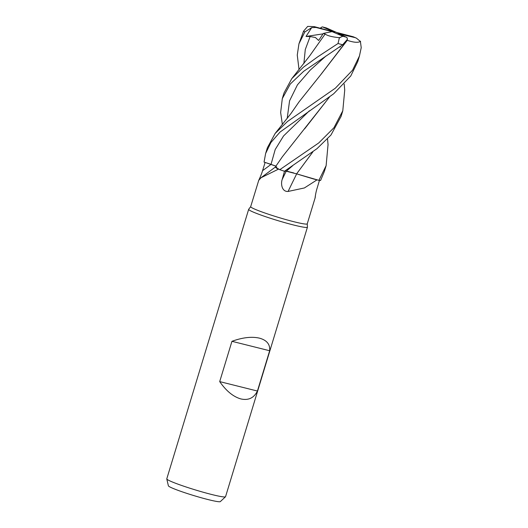 <?xml version="1.0" encoding="UTF-8"?>
<svg xmlns="http://www.w3.org/2000/svg" width="528" height="528" viewBox="0 0 528 528"><rect width="100%" height="100%" fill="white"/><g stroke="black" fill="none" stroke-linecap="round" stroke-linejoin="round"><path stroke-width="0.79" d="M328.046 144.599L326.126 165.647L318.905 180.345L296.604 173.857L317.024 179.883A29.561 2.218 16.9 0 1 316.998 179.876L304.392 187.955L288.083 191.453C282.005 191.928 280.573 184.054 282.203 179.434L284.539 171.171M275.279 167.053L276.56 168.214A24.433 1.835 16.9 0 0 278.494 169.138L261.017 177.745L258.727 180.365L250.681 206.653A29.561 2.218 16.9 0 0 265.049 213.061A29.561 2.218 16.9 0 0 294.116 221.78A29.561 2.218 16.9 0 0 307.243 223.839L315.13 197.848M315.447 195.261L315.157 197.809M315.183 197.043A519.935 506.708 51.8 0 0 315.262 197.254C314.78 199.855 315.546 193.03 317.064 188.357L319.519 180.14M250.688 206.626L248.688 209.279A30.71 2.303 16.9 0 0 248.662 209.339A30.71 2.303 16.9 0 0 263.591 215.998A30.71 2.303 16.9 0 0 293.792 225.053A30.71 2.303 16.9 0 0 307.428 227.198A30.71 2.303 16.9 0 0 307.435 227.132L307.256 223.813M248.662 209.339L166.782 478.837A30.71 2.303 16.9 0 0 166.775 478.942A30.71 2.303 16.9 0 0 182.272 485.687A30.71 2.303 16.9 0 0 211.913 494.551A30.71 2.303 16.9 0 0 225.496 496.782A30.71 2.303 16.9 0 0 225.548 496.696L307.428 227.198M219.701 381.605L231.944 341.312C242.563 337.458 251.724 336.402 259.433 338.144C266.825 340.177 270.237 344.375 269.663 350.744L257.426 391.037C253.948 397.973 248.464 400.607 240.959 398.95C233.369 396.832 226.281 391.05 219.701 381.605L257.426 391.037M166.775 478.942L168.392 485.819A27.166 2.039 16.9 0 0 182.094 491.792A27.166 2.039 16.9 0 0 208.316 499.627A27.166 2.039 16.9 0 0 220.328 501.6L225.496 496.782M258.727 180.365C257.935 181.975 261.248 175.355 262.574 170.656L265.115 162.446L275.933 166.162M278.494 169.138A29.561 2.218 16.9 0 0 278.533 169.151L276.56 168.214M265.109 162.446L271.029 164.353L264.053 162.096L265.624 153.509L270.923 142.514L280.051 132.046L333.676 93.779L350.777 75.959L357.733 61.637L359.456 55.961L352.572 70.158L335.386 88.15L287.503 121.473L275.141 133.459L267.359 147.794L265.624 153.509M296.677 173.884A519.935 76.415 -58.7 0 0 288.083 191.453M296.604 173.857L312.807 178.768A24.433 1.835 16.9 0 0 316.998 179.876M312.807 178.768L317.024 179.883M344.197 84.091L344.725 90.143L342.791 110.807L333.92 127.769L318.74 142.949L279.787 169.686L275.266 167.066L278.533 169.151M283.919 171.164L286.301 171.197L283.919 171.164L286.288 171.217L296.762 173.91M284.559 171.178L317.005 148.652L330.964 135.016L341.081 116.424M276.811 166.927L276.434 166.901M293.667 172.907L286.81 171.244M287.351 171.323L288.816 171.62M231.944 341.312L269.663 350.744M318.905 180.345A30.71 2.303 16.9 0 0 320.582 180.49L324.39 171.369L326.126 165.647M338.514 33.785L355.054 37.607L356.367 38.115L360.406 41.441L361.225 47.678L359.456 55.961M275.946 166.135L271.029 164.373M312.833 151.939L296.624 173.831L312.781 151.972M299.046 69.63L297.257 55.057L298.96 43.778L304.834 31.951L311.678 27.641L306.029 36.458L310.127 36.544L315.394 37.501L318.641 40.471L323.327 33.422L332.059 31.614L342.844 36.267L339.392 37.693L338.039 43.501L317.764 56.813L303.501 67.142L291.779 78.646L284.018 92.954L282.302 98.604L290.308 83.992L303.712 71.273L342.632 44.781L347.503 39.217L346.896 37.468L338.059 33.356M320.74 28.248L320.945 27.509L322.417 26.888L334.607 32.102L314.153 26.605L307.699 26.4L303.534 31.185L298.96 43.778M325.189 34.049L325.116 34.063C327.697 35.851 332.647 37.079 339.973 37.739M325.116 34.063L309.718 55.829L291.779 78.646M323.327 33.422L325.136 34.063M329.525 97.02L282.427 156.677L275.253 167.086M329.472 97.06L304.564 128.944M320.945 27.509L321.301 28.387M284.262 171.171L284.255 171.171A30.71 2.303 16.9 0 1 279.787 169.686M282.381 124.516L280.645 112.517L282.302 98.604M347.134 40.273L321.156 74.138M339.709 46.847L339.959 47.203L340.745 46.121M347.206 40.267L347.272 40.326C353.839 42.544 358.274 42.874 360.584 41.316M347.272 40.326L321.413 73.854L299.099 101.779L290.895 113.619L275.141 133.459M337.438 32.809L326.37 27.944L322.417 26.888M339.808 46.774L339.959 47.203M356.367 38.115L353.199 36.749L337.154 32.591M311.678 27.641L316.015 27.463L332.059 31.614M306.029 36.458L323.017 33.871M271.049 164.38A517.526 484.447 -4.5 0 1 262.574 170.656M286.222 171.211A517.526 76.058 -58.7 0 0 282.203 179.434M292.651 165.733L286.288 171.217M342.844 36.267A23.034 1.729 16.9 0 0 346.414 37.191A23.034 1.729 16.9 0 0 346.454 37.204M338.039 43.501A30.71 2.303 16.9 0 0 342.632 44.781M326.37 27.944A23.034 1.729 16.9 0 0 322.793 27.014A23.034 1.729 16.9 0 0 322.76 27.007M310.127 36.544L305.283 49.54L303.857 63.611M309.362 110.821L283.549 135.96L275.194 149.549L271.029 164.353M325.967 56.008L310.18 70.158L297.436 84.856L289.568 100.815L287.192 118.444M303.534 31.185A30.71 2.303 16.9 0 0 304.834 31.951M355.054 37.607A23.034 1.729 16.9 0 0 353.199 36.749M314.153 26.605A23.034 1.729 16.9 0 0 316.015 27.463M275.332 167.072L261.017 177.745M341.075 116.457L342.791 110.807M328.079 144.962L327.525 138.976"/></g></svg>
